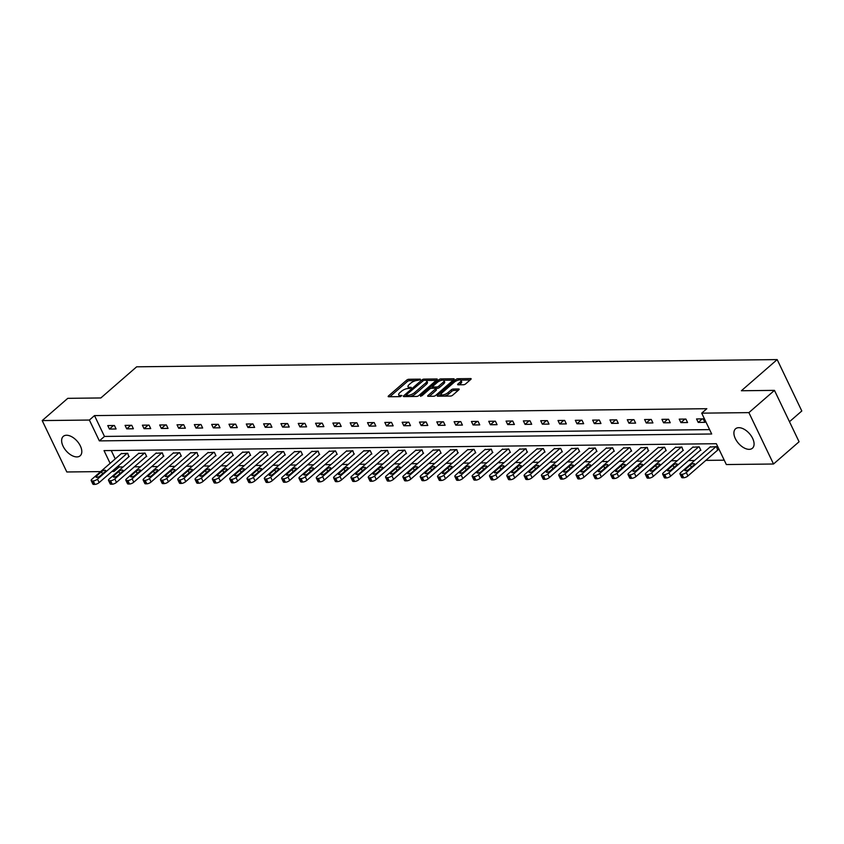 <?xml version="1.0" encoding="UTF-8"?>
<svg xmlns="http://www.w3.org/2000/svg" width="844" height="844" viewBox="0 0 844 844"><rect width="100%" height="100%" fill="white"/><g stroke="black" fill="none" stroke-linecap="round" stroke-linejoin="round"><path stroke-width="1.27" d="M420.365 379.758L420.301 379.146L408.728 379.283A1.614 0.58 -25.6 0 0 406.629 380.169L388.556 395.889A1.614 0.58 -25.6 0 0 388.187 396.574A1.614 0.58 -25.6 0 0 388.641 396.754L400.225 396.627L401.944 395.519L400.13 395.414A5.18 1.857 -25.6 0 1 398.674 394.865A5.18 1.857 -25.6 0 1 399.856 392.66L401.364 391.352A5.18 1.857 -25.6 0 1 408.063 388.514L411.028 387.881L411.281 387.396L409.467 387.291A5.18 1.857 -25.6 0 1 408.011 386.731A5.18 1.857 -25.6 0 1 409.192 384.537L410.701 383.229A5.18 1.857 -25.6 0 1 417.4 380.391L420.365 379.758M749.187 449.346A12.871 7.332 49 0 1 736.717 441.032A12.871 7.332 49 0 1 735.546 428.805A12.871 7.332 49 0 1 738.806 427.676A12.871 7.332 49 0 1 751.276 436A12.871 7.332 49 0 1 752.437 448.217A12.871 7.332 49 0 1 749.187 449.346M76.91 456.921A12.871 7.332 49 0 1 64.439 448.597A12.871 7.332 49 0 1 63.268 436.38A12.871 7.332 49 0 1 66.528 435.251A12.871 7.332 49 0 1 78.998 443.564A12.871 7.332 49 0 1 80.159 455.792A12.871 7.332 49 0 1 76.91 456.921M463.588 384.737A1.614 0.58 -25.6 0 0 465.688 383.862L470.762 379.441A1.614 0.58 -25.6 0 0 471.131 378.756A1.614 0.58 -25.6 0 0 470.667 378.587L457.817 378.724A1.614 0.58 -25.6 0 0 455.718 379.61L437.646 395.34A1.614 0.58 -25.6 0 0 437.276 396.026A1.614 0.58 -25.6 0 0 437.73 396.205L450.591 396.058A1.614 0.58 -25.6 0 0 452.69 395.171L458.809 389.844A1.614 0.58 -25.6 0 0 459.178 389.158A1.614 0.58 -25.6 0 0 458.725 388.978L453.217 389.042A1.614 0.58 -25.6 0 0 451.129 389.928L448.09 392.565A4.336 1.551 -25.6 0 1 444.049 394.686A4.336 1.551 -25.6 0 1 441.264 394.475A4.336 1.551 -25.6 0 1 442.256 392.639L454.156 382.279A4.336 1.551 -25.6 0 1 458.197 380.169A4.336 1.551 -25.6 0 1 460.982 380.38A4.336 1.551 -25.6 0 1 459.991 382.216L458.007 383.946A1.614 0.58 -25.6 0 0 457.638 384.632A1.614 0.58 -25.6 0 0 458.092 384.801L463.588 384.737M100.658 471.596L66.824 471.975L42.2 420.586L67.773 398.336L100.847 397.957L136.654 366.813L777.176 359.597L741.38 390.751L774.465 390.371L748.892 412.621L773.515 464.01L726.336 464.548L716.345 443.712L104.023 450.612L110.121 463.345M42.2 420.586L89.38 420.048L99.36 440.884L711.692 433.995L701.712 413.159L748.892 412.621M701.712 413.159L706.829 408.707L94.496 415.596L89.38 420.048M436.865 379.832A1.614 0.58 -25.6 0 0 437.245 379.135A1.614 0.58 -25.6 0 0 436.781 378.967L423.931 379.114A1.614 0.58 -25.6 0 0 421.831 380L403.759 395.72A1.614 0.58 -25.6 0 0 403.39 396.406A1.614 0.58 -25.6 0 0 403.843 396.585L416.704 396.437A1.614 0.58 -25.6 0 0 418.793 395.551L436.865 379.832M440.874 378.914L453.724 378.777A1.614 0.58 -25.6 0 1 454.188 378.945A1.614 0.58 -25.6 0 1 453.808 379.631L435.747 395.361A1.614 0.58 -25.6 0 1 433.647 396.247L428.14 396.311A1.614 0.58 -25.6 0 1 427.686 396.131A1.614 0.58 -25.6 0 1 428.056 395.446L435.388 389.073A1.614 0.58 -25.6 0 0 435.757 388.388A1.614 0.58 -25.6 0 0 435.304 388.208L431.653 388.251A1.614 0.58 -25.6 0 0 429.554 389.137L421.926 395.773L420.407 395.794L438.774 379.8A1.614 0.58 -25.6 0 1 440.874 378.914L441.57 380.306M789.478 421.715L801.8 410.986L777.176 359.597M94.496 415.596L104.477 436.432L709.604 429.617M109.414 429.047L116.082 428.974L114.415 425.503L107.758 425.576L109.414 429.047L113.486 425.513M126.737 428.857L133.394 428.773L131.738 425.302L125.07 425.376L126.737 428.857L130.799 425.313M144.05 428.657L150.717 428.583L149.05 425.112L142.393 425.186L144.05 428.657L148.122 425.123M161.373 428.467L168.03 428.393L166.363 424.912L159.706 424.986L161.373 428.467L165.435 424.922M178.685 428.267L185.353 428.193L183.686 424.722L177.029 424.796L178.685 428.267L182.758 424.732M196.008 428.077L202.665 428.003L200.999 424.521L194.342 424.606L196.008 428.077L200.07 424.532M213.321 427.876L219.989 427.802L218.322 424.332L211.665 424.405L213.321 427.876L217.383 424.342M230.644 427.686L237.301 427.613L235.634 424.131L228.977 424.216L230.644 427.686L234.706 424.142M247.957 427.486L254.624 427.412L252.957 423.941L246.3 424.015L247.957 427.486L252.018 423.952M265.28 427.296L271.937 427.222L270.27 423.741L263.613 423.825L265.28 427.296L269.341 423.751M282.592 427.096L289.249 427.022L287.593 423.551L280.925 423.625L282.592 427.096L286.654 423.561M299.915 426.906L306.572 426.832L304.906 423.361L298.248 423.435L299.915 426.906L303.977 423.371M317.228 426.705L323.885 426.631L322.229 423.161L315.561 423.234L317.228 426.705L321.29 423.171M334.551 426.515L341.208 426.442L339.541 422.971L332.884 423.044L334.551 426.515L338.613 422.981M351.864 426.315L358.521 426.241L356.864 422.77L350.197 422.844L351.864 426.315L355.925 422.781M369.187 426.125L375.844 426.051L374.177 422.58L367.52 422.654L369.187 426.125L373.248 422.591M386.499 425.925L393.156 425.851L391.5 422.38L384.832 422.454L386.499 425.925L390.561 422.39M403.812 425.735L410.479 425.661L408.812 422.19L402.155 422.264L403.812 425.735L407.884 422.2M421.135 425.534L427.792 425.46L426.136 421.989L419.468 422.063L421.135 425.534L425.197 422M438.447 425.344L445.115 425.271L443.448 421.8L436.791 421.873L438.447 425.344L442.52 421.81M455.771 425.144L462.428 425.07L460.771 421.599L454.104 421.673L455.771 425.144L459.832 421.61M473.083 424.954L479.751 424.88L478.084 421.409L471.427 421.483L473.083 424.954L477.155 421.42M490.406 424.754L497.063 424.68L495.396 421.209L488.739 421.283L490.406 424.754L494.468 421.219M507.719 424.564L514.386 424.49L512.719 421.019L506.062 421.093L507.719 424.564L511.791 421.029M525.042 424.374L531.699 424.289L530.032 420.818L523.375 420.892L525.042 424.374L529.104 420.829M542.354 424.173L549.022 424.099L547.355 420.628L540.698 420.702L542.354 424.173L546.427 420.639M559.678 423.983L566.335 423.899L564.668 420.428L558.011 420.502L559.678 423.983L563.739 420.439M576.99 423.783L583.658 423.709L581.991 420.238L575.334 420.312L576.99 423.783L581.052 420.249M594.313 423.593L600.97 423.509L599.303 420.038L592.646 420.112L594.313 423.593L598.375 420.048M611.626 423.393L618.283 423.319L616.626 419.848L609.959 419.922L611.626 423.393L615.687 419.858M628.949 423.203L635.606 423.129L633.939 419.647L627.282 419.721L628.949 423.203L633.011 419.658M646.261 423.002L652.918 422.928L651.262 419.457L644.594 419.531L646.261 423.002L650.323 419.468M663.584 422.812L670.241 422.738L668.575 419.257L661.918 419.341L663.584 422.812L667.646 419.268M680.897 422.612L687.554 422.538L685.898 419.067L679.23 419.141L680.897 422.612L684.959 419.078M698.22 422.422L704.877 422.348L703.21 418.867L696.553 418.951L698.22 422.422L702.282 418.877M118.519 465.74L119.12 466.985L123.087 466.943M134.365 466.816L140.399 466.753M151.677 466.626L157.722 466.553M169 466.426L175.035 466.363M186.313 466.236L192.358 466.162M203.636 466.036L209.671 465.972M220.949 465.846L226.994 465.772M238.272 465.645L244.306 465.582M255.584 465.455L261.629 465.382M272.907 465.255L278.942 465.192M290.22 465.065L296.265 464.991M307.543 464.865L313.578 464.801M324.856 464.675L330.89 464.601M342.179 464.474L348.213 464.411M359.491 464.284L365.526 464.221M376.804 464.084L382.849 464.021M394.127 463.894L400.161 463.831M411.439 463.704L417.485 463.63M428.763 463.504L434.797 463.44M446.075 463.314L452.12 463.24M463.398 463.113L469.433 463.05M480.711 462.923L486.756 462.85M498.034 462.723L504.068 462.66M515.346 462.533L521.392 462.459M532.669 462.333L538.704 462.269M549.982 462.143L556.027 462.069M567.305 461.942L573.34 461.879M584.618 461.752L590.663 461.679M601.941 461.552L607.975 461.489M619.253 461.362L625.298 461.288M636.576 461.162L642.611 461.098M653.889 460.972L659.924 460.898M671.212 460.771L677.247 460.708M688.525 460.581L694.559 460.507M705.837 460.381L724.236 460.18M111.229 450.527L115.238 458.904M128.837 456.762L127.729 453.281L121.219 453.692M146.149 456.562L146.708 456.551L145.041 453.08L138.543 453.492M163.472 456.372L162.364 452.89L155.855 453.302M180.785 456.171L181.344 456.161L179.677 452.69L173.178 453.101M198.108 455.982L196.99 452.5L190.491 452.911M215.42 455.781L215.98 455.781L214.313 452.3L207.814 452.711M232.733 455.591L233.292 455.581L231.625 452.11L225.126 452.521M250.056 455.391L250.615 455.391L248.948 451.909L242.45 452.321M267.369 455.201L267.928 455.19L266.261 451.719L259.762 452.131M284.692 455L285.251 455L283.584 451.519L277.085 451.93M302.004 454.81L302.563 454.8L300.897 451.329L294.398 451.74M319.327 454.61L318.22 451.139L311.721 451.551M336.64 454.42L337.199 454.41L335.532 450.939L329.033 451.35M353.963 454.22L352.855 450.749L346.356 451.16M371.276 454.03L371.835 454.019L370.168 450.548L363.669 450.96M388.599 453.829L387.491 450.358L380.992 450.77M405.911 453.639L406.47 453.629L404.803 450.158L398.305 450.569M423.234 453.439L422.127 449.968L415.628 450.379M440.547 453.249L441.106 453.239L439.439 449.768L432.94 450.179M457.87 453.049L456.762 449.578L450.263 449.989M475.183 452.859L475.742 452.848L474.075 449.377L467.576 449.789M492.506 452.658L491.398 449.187L484.889 449.599M509.818 452.468L510.377 452.458L508.71 448.987L502.212 449.398M527.141 452.268L526.023 448.797L519.524 449.208M544.454 452.078L545.013 452.067L543.346 448.597L536.847 449.008M561.766 451.878L562.326 451.878L560.659 448.407L554.16 448.818M579.089 451.688L579.649 451.677L577.982 448.206L571.483 448.618M596.402 451.498L596.961 451.487L595.294 448.016L588.795 448.428M613.725 451.297L614.284 451.287L612.617 447.816L606.119 448.227M631.038 451.107L631.597 451.097L629.93 447.626L623.431 448.037M648.361 450.907L647.253 447.425L640.754 447.837M665.673 450.717L666.232 450.707L664.566 447.236L658.067 447.647M682.996 450.517L681.889 447.035L675.39 447.447M700.309 450.327L700.868 450.316L699.201 446.845L692.702 447.257M717.632 450.126L716.524 446.645L710.026 447.056M774.465 390.371L799.078 441.76L773.515 464.01M119.12 466.985L114.003 471.437L111.935 471.469M113.402 470.182L114.003 471.437M104.477 436.432L99.36 440.884M408.011 386.731L408.675 388.124A5.18 1.857 -25.6 0 0 409.087 388.504M398.674 394.865L399.339 396.247A5.18 1.857 -25.6 0 0 399.75 396.627M415.913 380.591L409.393 380.665A1.614 0.58 -25.6 0 0 407.293 381.551L389.844 396.743M406.27 395.509L405.046 396.564M436.242 380.37L426.347 380.475M423.72 380.317L406.386 394.739L406.449 395.351L408.032 395.33A5.18 1.857 -25.6 0 0 414.731 392.492L425.576 383.06A5.18 1.857 -25.6 0 0 426.758 380.855A5.18 1.857 -25.6 0 0 425.302 380.306L423.72 380.317M406.903 396.29L406.133 395.224M410.184 396.511A5.18 1.857 -25.6 0 0 415.396 393.884L414.731 392.492M426.758 380.855L427.423 382.248A5.18 1.857 -25.6 0 1 426.241 384.442L415.396 393.884M443.617 380.285L453.196 380.18M429.343 396.3L436.053 390.456A1.614 0.58 -25.6 0 0 436.422 389.77L435.757 388.388L437.371 388.377A1.614 0.58 -25.6 0 0 439.471 387.491L438.806 386.098A1.614 0.58 -25.6 0 1 436.707 386.985L433.056 387.027A1.614 0.58 -25.6 0 1 432.603 386.847A1.614 0.58 -25.6 0 1 432.972 386.162L437.16 382.522A4.336 1.551 -25.6 0 1 441.201 380.401A4.336 1.551 -25.6 0 1 443.986 380.612A4.336 1.551 -25.6 0 1 442.994 382.448L438.806 386.098M431.284 388.293L432.698 387.058M439.471 387.491L443.659 383.841A4.336 1.551 -25.6 0 0 444.651 382.005L443.986 380.612M441.539 380.306A1.614 0.58 -25.6 0 0 439.903 380.866M460.982 380.38L461.647 381.773A4.336 1.551 -25.6 0 1 460.655 383.609L459.294 384.79M441.264 394.475L441.939 395.868A4.336 1.551 -25.6 0 0 442.224 396.152M444.535 396.121A4.336 1.551 -25.6 0 0 448.755 393.958L448.09 392.565M458.186 390.382L453.882 390.434A1.614 0.58 -25.6 0 0 451.793 391.321L448.755 393.958M441.212 394.211L438.933 396.184M458.366 380.127A1.614 0.58 -25.6 0 0 456.994 380.591M470.14 379.99L460.697 380.095M127.17 453.281L97.482 479.118A3.302 1.182 -25.6 0 1 93.22 480.922L92.112 480.932A3.302 1.182 -25.6 0 1 91.184 480.574A3.302 1.182 -25.6 0 1 91.933 479.181L121.62 453.344M129.227 456.414L99.149 482.589A3.302 1.182 154.4 0 1 94.887 484.393L93.779 484.403A3.302 1.182 154.4 0 1 92.84 484.045L91.184 480.574M100.172 475.921L105.078 471.648A2.637 0.95 -25.6 0 0 105.679 470.53A2.637 0.95 -25.6 0 0 103.991 470.403A2.637 0.95 -25.6 0 0 101.523 471.69L96.617 475.963A2.637 0.95 -25.6 0 0 96.016 477.082A2.637 0.95 -25.6 0 0 97.714 477.208A2.637 0.95 -25.6 0 0 100.172 475.921M144.482 453.091L114.805 478.917A3.302 1.182 -25.6 0 1 110.543 480.721L109.425 480.732A3.302 1.182 -25.6 0 1 108.496 480.384A3.302 1.182 -25.6 0 1 109.256 478.981L138.933 453.154M146.54 456.224L116.472 482.388A3.302 1.182 154.4 0 1 112.199 484.192L111.091 484.213A3.302 1.182 154.4 0 1 110.163 483.855L108.496 480.384M117.485 475.721L122.401 471.458A2.637 0.95 -25.6 0 0 123.002 470.33A2.637 0.95 -25.6 0 0 121.304 470.203A2.637 0.95 -25.6 0 0 118.846 471.49L113.929 475.763A2.637 0.95 -25.6 0 0 113.328 476.881A2.637 0.95 -25.6 0 0 115.027 477.018A2.637 0.95 -25.6 0 0 117.485 475.721M161.805 452.89L132.118 478.727A3.302 1.182 -25.6 0 1 127.855 480.531L126.748 480.542A3.302 1.182 -25.6 0 1 125.819 480.183A3.302 1.182 -25.6 0 1 126.568 478.791L156.256 452.954M163.863 456.024L133.785 482.198A3.302 1.182 154.4 0 1 129.522 484.002L128.404 484.013A3.302 1.182 154.4 0 1 127.476 483.654L125.819 480.183M134.808 475.531L139.714 471.258A2.637 0.95 -25.6 0 0 140.315 470.14A2.637 0.95 -25.6 0 0 138.627 470.013A2.637 0.95 -25.6 0 0 136.158 471.3L131.253 475.573A2.637 0.95 -25.6 0 0 130.651 476.691A2.637 0.95 -25.6 0 0 132.339 476.818A2.637 0.95 -25.6 0 0 134.808 475.531M179.118 452.7L149.441 478.527A3.302 1.182 -25.6 0 1 145.168 480.331L144.06 480.341A3.302 1.182 -25.6 0 1 143.132 479.993A3.302 1.182 -25.6 0 1 143.891 478.59L173.569 452.764M181.175 455.834L151.108 481.998A3.302 1.182 154.4 0 1 146.835 483.802L145.727 483.823A3.302 1.182 154.4 0 1 144.799 483.464L143.132 479.993M152.12 475.341L157.037 471.068A2.637 0.95 -25.6 0 0 157.638 469.939A2.637 0.95 -25.6 0 0 155.94 469.813A2.637 0.95 -25.6 0 0 153.481 471.1L148.565 475.372A2.637 0.95 -25.6 0 0 147.964 476.501A2.637 0.95 -25.6 0 0 149.662 476.628A2.637 0.95 -25.6 0 0 152.12 475.341M196.441 452.5L166.753 478.337A3.302 1.182 -25.6 0 1 162.491 480.141L161.383 480.152A3.302 1.182 -25.6 0 1 160.455 479.793A3.302 1.182 -25.6 0 1 161.204 478.4L190.892 452.563M198.498 455.633L168.42 481.808A3.302 1.182 154.4 0 1 164.158 483.612L163.04 483.623A3.302 1.182 154.4 0 1 162.111 483.264L160.455 479.793M169.444 475.14L174.349 470.868A2.637 0.95 -25.6 0 0 174.951 469.749A2.637 0.95 -25.6 0 0 173.252 469.623A2.637 0.95 -25.6 0 0 170.794 470.91L165.888 475.183A2.637 0.95 -25.6 0 0 165.287 476.301A2.637 0.95 -25.6 0 0 166.975 476.427A2.637 0.95 -25.6 0 0 169.444 475.14M213.754 452.31L184.076 478.137A3.302 1.182 -25.6 0 1 179.804 479.941L178.696 479.951A3.302 1.182 -25.6 0 1 177.767 479.603A3.302 1.182 -25.6 0 1 178.527 478.2L208.204 452.373M215.811 455.443L185.733 481.607A3.302 1.182 154.4 0 1 181.471 483.412L180.363 483.433A3.302 1.182 154.4 0 1 179.434 483.074L177.767 479.603M186.756 474.95L191.662 470.678A2.637 0.95 -25.6 0 0 192.274 469.549A2.637 0.95 -25.6 0 0 190.575 469.422A2.637 0.95 -25.6 0 0 188.117 470.709L183.201 474.982A2.637 0.95 -25.6 0 0 182.599 476.111A2.637 0.95 -25.6 0 0 184.298 476.238A2.637 0.95 -25.6 0 0 186.756 474.95M231.077 452.12L201.389 477.947A3.302 1.182 -25.6 0 1 197.127 479.751L196.019 479.761A3.302 1.182 -25.6 0 1 195.091 479.403A3.302 1.182 -25.6 0 1 195.84 478.01L225.527 452.173M233.134 455.243L203.056 481.418A3.302 1.182 154.4 0 1 198.794 483.222L197.675 483.232A3.302 1.182 154.4 0 1 196.747 482.884L195.091 479.403M204.079 474.75L208.985 470.477A2.637 0.95 -25.6 0 0 209.586 469.359A2.637 0.95 -25.6 0 0 207.888 469.232A2.637 0.95 -25.6 0 0 205.43 470.519L200.524 474.792A2.637 0.95 -25.6 0 0 199.922 475.911A2.637 0.95 -25.6 0 0 201.61 476.037A2.637 0.95 -25.6 0 0 204.079 474.75M248.389 451.92L218.712 477.746A3.302 1.182 -25.6 0 1 214.439 479.55L213.332 479.571A3.302 1.182 -25.6 0 1 212.403 479.213A3.302 1.182 -25.6 0 1 213.163 477.809L242.84 451.983M250.446 455.053L220.368 481.217A3.302 1.182 154.4 0 1 216.106 483.021L214.998 483.042A3.302 1.182 154.4 0 1 214.07 482.684L212.403 479.213M221.392 474.56L226.297 470.287A2.637 0.95 -25.6 0 0 226.909 469.158A2.637 0.95 -25.6 0 0 225.211 469.032A2.637 0.95 -25.6 0 0 222.753 470.319L217.836 474.592A2.637 0.95 -25.6 0 0 217.235 475.721A2.637 0.95 -25.6 0 0 218.934 475.847A2.637 0.95 -25.6 0 0 221.392 474.56M265.712 451.73L236.025 477.556A3.302 1.182 -25.6 0 1 231.762 479.36L230.655 479.371A3.302 1.182 -25.6 0 1 229.726 479.012A3.302 1.182 -25.6 0 1 230.475 477.62L260.163 451.783M267.77 454.853L237.691 481.027A3.302 1.182 154.4 0 1 233.429 482.831L232.311 482.842A3.302 1.182 154.4 0 1 231.383 482.494L229.726 479.012M238.715 474.36L243.621 470.087A2.637 0.95 -25.6 0 0 244.222 468.969A2.637 0.95 -25.6 0 0 242.523 468.842A2.637 0.95 -25.6 0 0 240.065 470.129L235.159 474.402A2.637 0.95 -25.6 0 0 234.558 475.52A2.637 0.95 -25.6 0 0 236.246 475.647A2.637 0.95 -25.6 0 0 238.715 474.36M283.025 451.529L253.348 477.356A3.302 1.182 -25.6 0 1 249.075 479.16L247.967 479.181A3.302 1.182 -25.6 0 1 247.039 478.822A3.302 1.182 -25.6 0 1 247.798 477.419L277.476 451.593M285.082 454.663L255.004 480.827A3.302 1.182 154.4 0 1 250.742 482.631L249.634 482.652A3.302 1.182 154.4 0 1 248.706 482.293L247.039 478.822M256.027 474.17L260.933 469.897A2.637 0.95 -25.6 0 0 261.545 468.768A2.637 0.95 -25.6 0 0 259.846 468.642A2.637 0.95 -25.6 0 0 257.388 469.929L252.472 474.201A2.637 0.95 -25.6 0 0 251.871 475.33A2.637 0.95 -25.6 0 0 253.569 475.457A2.637 0.95 -25.6 0 0 256.027 474.17M300.348 451.34L270.66 477.166A3.302 1.182 -25.6 0 1 266.398 478.97L265.29 478.981A3.302 1.182 -25.6 0 1 264.351 478.622A3.302 1.182 -25.6 0 1 265.111 477.229L294.799 451.403M302.405 454.462L272.327 480.637A3.302 1.182 154.4 0 1 268.054 482.441L266.947 482.452A3.302 1.182 154.4 0 1 266.018 482.103L264.351 478.622M273.34 473.969L278.256 469.697A2.637 0.95 -25.6 0 0 278.858 468.578A2.637 0.95 -25.6 0 0 277.159 468.452A2.637 0.95 -25.6 0 0 274.701 469.739L269.795 474.012A2.637 0.95 -25.6 0 0 269.183 475.13A2.637 0.95 -25.6 0 0 270.882 475.256A2.637 0.95 -25.6 0 0 273.34 473.969M317.661 451.139L287.983 476.966A3.302 1.182 -25.6 0 1 283.711 478.77L282.603 478.791A3.302 1.182 -25.6 0 1 281.674 478.432A3.302 1.182 -25.6 0 1 282.434 477.029L312.111 451.202M319.718 454.272L289.64 480.436A3.302 1.182 154.4 0 1 285.377 482.251L284.27 482.262A3.302 1.182 154.4 0 1 283.341 481.903L281.674 478.432M290.663 473.779L295.569 469.507A2.637 0.95 -25.6 0 0 296.181 468.388A2.637 0.95 -25.6 0 0 294.482 468.251A2.637 0.95 -25.6 0 0 292.024 469.549L287.108 473.811A2.637 0.95 -25.6 0 0 286.506 474.94A2.637 0.95 -25.6 0 0 288.205 475.066A2.637 0.95 -25.6 0 0 290.663 473.779M334.984 450.949L305.296 476.776A3.302 1.182 -25.6 0 1 301.034 478.58L299.926 478.59A3.302 1.182 -25.6 0 1 298.987 478.242A3.302 1.182 -25.6 0 1 299.747 476.839L329.434 451.012M337.041 454.072L306.963 480.247A3.302 1.182 154.4 0 1 302.69 482.051L301.582 482.061A3.302 1.182 154.4 0 1 300.654 481.713L298.987 478.242M307.976 473.579L312.892 469.306A2.637 0.95 -25.6 0 0 313.493 468.188A2.637 0.95 -25.6 0 0 311.795 468.061A2.637 0.95 -25.6 0 0 309.337 469.348L304.431 473.621A2.637 0.95 -25.6 0 0 303.819 474.739A2.637 0.95 -25.6 0 0 305.517 474.866A2.637 0.95 -25.6 0 0 307.976 473.579M352.296 450.749L322.619 476.575A3.302 1.182 -25.6 0 1 318.346 478.379L317.238 478.4A3.302 1.182 -25.6 0 1 316.31 478.042A3.302 1.182 -25.6 0 1 317.059 476.638L346.747 450.812M354.353 453.882L324.275 480.046A3.302 1.182 154.4 0 1 320.013 481.861L318.905 481.871A3.302 1.182 154.4 0 1 317.977 481.513L316.31 478.042M325.299 473.389L330.204 469.116A2.637 0.95 -25.6 0 0 330.816 467.998A2.637 0.95 -25.6 0 0 329.118 467.861A2.637 0.95 -25.6 0 0 326.66 469.158L321.743 473.431A2.637 0.95 -25.6 0 0 321.142 474.55A2.637 0.95 -25.6 0 0 322.841 474.676A2.637 0.95 -25.6 0 0 325.299 473.389M369.619 450.559L339.932 476.385A3.302 1.182 -25.6 0 1 335.669 478.189L334.551 478.2A3.302 1.182 -25.6 0 1 333.623 477.852A3.302 1.182 -25.6 0 1 334.382 476.449L364.059 450.622M371.676 453.682L341.598 479.856A3.302 1.182 154.4 0 1 337.326 481.66L336.218 481.671A3.302 1.182 154.4 0 1 335.29 481.323L333.623 477.852M342.611 473.189L347.528 468.916A2.637 0.95 -25.6 0 0 348.129 467.798A2.637 0.95 -25.6 0 0 346.43 467.671A2.637 0.95 -25.6 0 0 343.972 468.958L339.066 473.231A2.637 0.95 -25.6 0 0 338.455 474.349A2.637 0.95 -25.6 0 0 340.153 474.476A2.637 0.95 -25.6 0 0 342.611 473.189M386.932 450.358L357.255 476.185A3.302 1.182 -25.6 0 1 352.982 477.989L351.874 478.01A3.302 1.182 -25.6 0 1 350.946 477.651A3.302 1.182 -25.6 0 1 351.695 476.248L381.382 450.422M388.989 453.492L358.911 479.666A3.302 1.182 154.4 0 1 354.649 481.47L353.541 481.481A3.302 1.182 154.4 0 1 352.613 481.122L350.946 477.651M359.934 472.999L364.84 468.726A2.637 0.95 -25.6 0 0 365.441 467.608A2.637 0.95 -25.6 0 0 363.753 467.471A2.637 0.95 -25.6 0 0 361.285 468.768L356.379 473.041A2.637 0.95 -25.6 0 0 355.778 474.159A2.637 0.95 -25.6 0 0 357.476 474.286A2.637 0.95 -25.6 0 0 359.934 472.999M404.255 450.168L374.567 475.995A3.302 1.182 -25.6 0 1 370.305 477.799L369.187 477.809A3.302 1.182 -25.6 0 1 368.258 477.461A3.302 1.182 -25.6 0 1 369.018 476.058L398.695 450.232M406.312 453.291L376.234 479.466A3.302 1.182 154.4 0 1 371.961 481.27L370.854 481.28A3.302 1.182 154.4 0 1 369.925 480.932L368.258 477.461M377.247 472.798L382.163 468.526A2.637 0.95 -25.6 0 0 382.765 467.407A2.637 0.95 -25.6 0 0 381.066 467.281A2.637 0.95 -25.6 0 0 378.608 468.568L373.702 472.84A2.637 0.95 -25.6 0 0 373.09 473.959A2.637 0.95 -25.6 0 0 374.789 474.085A2.637 0.95 -25.6 0 0 377.247 472.798M421.567 449.968L391.88 475.794A3.302 1.182 -25.6 0 1 387.618 477.609L386.51 477.62A3.302 1.182 -25.6 0 1 385.581 477.261A3.302 1.182 -25.6 0 1 386.33 475.858L416.018 450.031M423.625 453.101L393.547 479.276A3.302 1.182 154.4 0 1 389.284 481.08L388.177 481.091A3.302 1.182 154.4 0 1 387.238 480.732L385.581 477.261M394.57 472.608L399.476 468.336A2.637 0.95 -25.6 0 0 400.077 467.217A2.637 0.95 -25.6 0 0 398.389 467.08A2.637 0.95 -25.6 0 0 395.92 468.378L391.015 472.651A2.637 0.95 -25.6 0 0 390.413 473.769A2.637 0.95 -25.6 0 0 392.112 473.895A2.637 0.95 -25.6 0 0 394.57 472.608M438.88 449.778L409.203 475.605A3.302 1.182 -25.6 0 1 404.941 477.409L403.822 477.419A3.302 1.182 -25.6 0 1 402.894 477.071A3.302 1.182 -25.6 0 1 403.654 475.668L433.331 449.841M440.937 452.901L410.87 479.075A3.302 1.182 154.4 0 1 406.597 480.88L405.489 480.89A3.302 1.182 154.4 0 1 404.561 480.542L402.894 477.071M411.883 472.408L416.799 468.135A2.637 0.95 -25.6 0 0 417.4 467.017A2.637 0.95 -25.6 0 0 415.702 466.89A2.637 0.95 -25.6 0 0 413.243 468.177L408.338 472.45A2.637 0.95 -25.6 0 0 407.726 473.568A2.637 0.95 -25.6 0 0 409.424 473.695A2.637 0.95 -25.6 0 0 411.883 472.408M456.203 449.578L426.515 475.404A3.302 1.182 -25.6 0 1 422.253 477.219L421.145 477.229A3.302 1.182 -25.6 0 1 420.217 476.871A3.302 1.182 -25.6 0 1 420.966 475.467L450.654 449.641M458.26 452.711L428.182 478.886A3.302 1.182 154.4 0 1 423.92 480.69L422.812 480.7A3.302 1.182 154.4 0 1 421.873 480.341L420.217 476.871M429.206 472.218L434.111 467.945A2.637 0.95 -25.6 0 0 434.713 466.827A2.637 0.95 -25.6 0 0 433.025 466.7A2.637 0.95 -25.6 0 0 430.556 467.987L425.65 472.26A2.637 0.95 -25.6 0 0 425.049 473.378A2.637 0.95 -25.6 0 0 426.748 473.505A2.637 0.95 -25.6 0 0 429.206 472.218M473.516 449.388L443.838 475.214A3.302 1.182 -25.6 0 1 439.576 477.018L438.458 477.029A3.302 1.182 -25.6 0 1 437.53 476.681A3.302 1.182 -25.6 0 1 438.289 475.277L467.966 449.451M475.573 452.511L445.505 478.685A3.302 1.182 154.4 0 1 441.233 480.489L440.125 480.5A3.302 1.182 154.4 0 1 439.196 480.152L437.53 476.681M446.518 472.018L451.434 467.745A2.637 0.95 -25.6 0 0 452.036 466.626A2.637 0.95 -25.6 0 0 450.337 466.5A2.637 0.95 -25.6 0 0 447.879 467.787L442.973 472.06A2.637 0.95 -25.6 0 0 442.361 473.178A2.637 0.95 -25.6 0 0 444.06 473.315A2.637 0.95 -25.6 0 0 446.518 472.018M490.839 449.187L461.151 475.024A3.302 1.182 -25.6 0 1 456.889 476.828L455.781 476.839A3.302 1.182 -25.6 0 1 454.853 476.48A3.302 1.182 -25.6 0 1 455.602 475.077L485.289 449.251M492.896 452.321L462.818 478.495A3.302 1.182 154.4 0 1 458.556 480.299L457.437 480.31A3.302 1.182 154.4 0 1 456.509 479.951L454.853 476.48M463.841 471.828L468.747 467.555A2.637 0.95 -25.6 0 0 469.348 466.437A2.637 0.95 -25.6 0 0 467.66 466.31A2.637 0.95 -25.6 0 0 465.192 467.597L460.286 471.87A2.637 0.95 -25.6 0 0 459.685 472.988A2.637 0.95 -25.6 0 0 461.373 473.115A2.637 0.95 -25.6 0 0 463.841 471.828M508.151 448.997L478.474 474.824A3.302 1.182 -25.6 0 1 474.201 476.628L473.094 476.638A3.302 1.182 -25.6 0 1 472.165 476.29A3.302 1.182 -25.6 0 1 472.925 474.887L502.602 449.061M510.209 452.12L480.141 478.295A3.302 1.182 154.4 0 1 475.868 480.099L474.761 480.109A3.302 1.182 154.4 0 1 473.832 479.761L472.165 476.29M481.154 471.627L486.07 467.354A2.637 0.95 -25.6 0 0 486.671 466.236A2.637 0.95 -25.6 0 0 484.973 466.11A2.637 0.95 -25.6 0 0 482.515 467.397L477.598 471.669A2.637 0.95 -25.6 0 0 476.997 472.788A2.637 0.95 -25.6 0 0 478.696 472.925A2.637 0.95 -25.6 0 0 481.154 471.627M525.474 448.797L495.787 474.634A3.302 1.182 -25.6 0 1 491.524 476.438L490.417 476.449A3.302 1.182 -25.6 0 1 489.488 476.09A3.302 1.182 -25.6 0 1 490.237 474.687L519.925 448.86M527.532 451.93L497.454 478.105A3.302 1.182 154.4 0 1 493.191 479.909L492.073 479.919A3.302 1.182 154.4 0 1 491.145 479.561L489.488 476.09M498.477 471.437L503.383 467.165A2.637 0.95 -25.6 0 0 503.984 466.046A2.637 0.95 -25.6 0 0 502.296 465.92A2.637 0.95 -25.6 0 0 499.827 467.207L494.922 471.479A2.637 0.95 -25.6 0 0 494.32 472.598A2.637 0.95 -25.6 0 0 496.008 472.724A2.637 0.95 -25.6 0 0 498.477 471.437M542.787 448.607L513.11 474.433A3.302 1.182 -25.6 0 1 508.837 476.238L507.729 476.248A3.302 1.182 -25.6 0 1 506.801 475.9A3.302 1.182 -25.6 0 1 507.56 474.497L537.238 448.67M544.844 451.73L514.766 477.904A3.302 1.182 154.4 0 1 510.504 479.708L509.396 479.719A3.302 1.182 154.4 0 1 508.468 479.371L506.801 475.9M515.789 471.237L520.695 466.964A2.637 0.95 -25.6 0 0 521.307 465.846A2.637 0.95 -25.6 0 0 519.609 465.719A2.637 0.95 -25.6 0 0 517.15 467.006L512.234 471.279A2.637 0.95 -25.6 0 0 511.633 472.397A2.637 0.95 -25.6 0 0 513.331 472.534A2.637 0.95 -25.6 0 0 515.789 471.237M560.11 448.407L530.422 474.244A3.302 1.182 -25.6 0 1 526.16 476.048L525.052 476.058A3.302 1.182 -25.6 0 1 524.124 475.699A3.302 1.182 -25.6 0 1 524.873 474.307L554.561 448.47M562.167 451.54L532.089 477.715A3.302 1.182 154.4 0 1 527.827 479.519L526.709 479.529A3.302 1.182 154.4 0 1 525.78 479.17L524.124 475.699M533.113 471.047L538.018 466.774A2.637 0.95 -25.6 0 0 538.62 465.656A2.637 0.95 -25.6 0 0 536.921 465.529A2.637 0.95 -25.6 0 0 534.463 466.816L529.557 471.089A2.637 0.95 -25.6 0 0 528.956 472.207A2.637 0.95 -25.6 0 0 530.644 472.334A2.637 0.95 -25.6 0 0 533.113 471.047M577.423 448.217L547.745 474.043A3.302 1.182 -25.6 0 1 543.473 475.847L542.365 475.858A3.302 1.182 -25.6 0 1 541.437 475.51A3.302 1.182 -25.6 0 1 542.196 474.106L571.873 448.28M579.48 451.35L549.402 477.514A3.302 1.182 154.4 0 1 545.14 479.318L544.032 479.329A3.302 1.182 154.4 0 1 543.103 478.981L541.437 475.51M550.425 470.846L555.331 466.584A2.637 0.95 -25.6 0 0 555.943 465.455A2.637 0.95 -25.6 0 0 554.244 465.329A2.637 0.95 -25.6 0 0 551.786 466.616L546.87 470.889A2.637 0.95 -25.6 0 0 546.268 472.007A2.637 0.95 -25.6 0 0 547.967 472.144A2.637 0.95 -25.6 0 0 550.425 470.846M594.746 448.016L565.058 473.853A3.302 1.182 -25.6 0 1 560.796 475.657L559.688 475.668A3.302 1.182 -25.6 0 1 558.76 475.309A3.302 1.182 -25.6 0 1 559.509 473.917L589.196 448.08M596.803 451.15L566.725 477.324A3.302 1.182 154.4 0 1 562.463 479.128L561.344 479.139A3.302 1.182 154.4 0 1 560.416 478.78L558.76 475.309M567.748 470.657L572.654 466.384A2.637 0.95 -25.6 0 0 573.255 465.266A2.637 0.95 -25.6 0 0 571.557 465.139A2.637 0.95 -25.6 0 0 569.099 466.426L564.193 470.699A2.637 0.95 -25.6 0 0 563.592 471.817A2.637 0.95 -25.6 0 0 565.28 471.944A2.637 0.95 -25.6 0 0 567.748 470.657M612.058 447.826L582.381 473.653A3.302 1.182 -25.6 0 1 578.108 475.457L577.001 475.467A3.302 1.182 -25.6 0 1 576.072 475.119A3.302 1.182 -25.6 0 1 576.832 473.716L606.509 447.89M614.115 450.96L584.037 477.124A3.302 1.182 154.4 0 1 579.775 478.928L578.668 478.949A3.302 1.182 154.4 0 1 577.739 478.59L576.072 475.119M585.061 470.456L589.967 466.194A2.637 0.95 -25.6 0 0 590.578 465.065A2.637 0.95 -25.6 0 0 588.88 464.938A2.637 0.95 -25.6 0 0 586.422 466.226L581.505 470.498A2.637 0.95 -25.6 0 0 580.904 471.617A2.637 0.95 -25.6 0 0 582.603 471.754A2.637 0.95 -25.6 0 0 585.061 470.456M629.381 447.626L599.694 473.463A3.302 1.182 -25.6 0 1 595.431 475.267L594.324 475.277A3.302 1.182 -25.6 0 1 593.385 474.919A3.302 1.182 -25.6 0 1 594.144 473.526L623.832 447.689M631.439 450.759L601.361 476.934A3.302 1.182 154.4 0 1 597.088 478.738L595.98 478.748A3.302 1.182 154.4 0 1 595.052 478.39L593.385 474.919M602.373 470.266L607.29 465.993A2.637 0.95 -25.6 0 0 607.891 464.875A2.637 0.95 -25.6 0 0 606.192 464.749A2.637 0.95 -25.6 0 0 603.734 466.036L598.829 470.308A2.637 0.95 -25.6 0 0 598.217 471.427A2.637 0.95 -25.6 0 0 599.915 471.553A2.637 0.95 -25.6 0 0 602.373 470.266M646.694 447.436L617.017 473.262A3.302 1.182 -25.6 0 1 612.744 475.066L611.636 475.077A3.302 1.182 -25.6 0 1 610.708 474.729A3.302 1.182 -25.6 0 1 611.467 473.326L641.145 447.499M648.751 450.569L618.673 476.733A3.302 1.182 154.4 0 1 614.411 478.537L613.303 478.559A3.302 1.182 154.4 0 1 612.375 478.2L610.708 474.729M619.696 470.076L624.602 465.804A2.637 0.95 -25.6 0 0 625.214 464.675A2.637 0.95 -25.6 0 0 623.516 464.548A2.637 0.95 -25.6 0 0 621.057 465.835L616.141 470.108A2.637 0.95 -25.6 0 0 615.54 471.237A2.637 0.95 -25.6 0 0 617.238 471.363A2.637 0.95 -25.6 0 0 619.696 470.076M664.017 447.236L634.329 473.073A3.302 1.182 -25.6 0 1 630.067 474.877L628.959 474.887A3.302 1.182 -25.6 0 1 628.02 474.528A3.302 1.182 -25.6 0 1 628.78 473.136L658.468 447.299M666.074 450.369L635.996 476.543A3.302 1.182 154.4 0 1 631.723 478.348L630.616 478.358A3.302 1.182 154.4 0 1 629.687 477.999L628.02 474.528M637.009 469.876L641.925 465.603A2.637 0.95 -25.6 0 0 642.527 464.485A2.637 0.95 -25.6 0 0 640.828 464.358A2.637 0.95 -25.6 0 0 638.37 465.645L633.464 469.918A2.637 0.95 -25.6 0 0 632.852 471.036A2.637 0.95 -25.6 0 0 634.551 471.163A2.637 0.95 -25.6 0 0 637.009 469.876M681.33 447.046L651.652 472.872A3.302 1.182 -25.6 0 1 647.38 474.676L646.272 474.687A3.302 1.182 -25.6 0 1 645.344 474.339A3.302 1.182 -25.6 0 1 646.093 472.935L675.78 447.109M683.387 450.179L653.309 476.343A3.302 1.182 154.4 0 1 649.047 478.147L647.939 478.168A3.302 1.182 154.4 0 1 647.01 477.809L645.344 474.339M654.332 469.686L659.238 465.413A2.637 0.95 -25.6 0 0 659.85 464.284A2.637 0.95 -25.6 0 0 658.151 464.158A2.637 0.95 -25.6 0 0 655.693 465.445L650.777 469.718A2.637 0.95 -25.6 0 0 650.175 470.846A2.637 0.95 -25.6 0 0 651.874 470.973A2.637 0.95 -25.6 0 0 654.332 469.686M698.653 446.856L668.965 472.682A3.302 1.182 -25.6 0 1 664.703 474.486L663.584 474.497A3.302 1.182 -25.6 0 1 662.656 474.138A3.302 1.182 -25.6 0 1 663.416 472.745L693.093 446.909M700.71 449.979L670.632 476.153A3.302 1.182 154.4 0 1 666.359 477.957L665.251 477.968A3.302 1.182 154.4 0 1 664.323 477.62L662.656 474.138M671.645 469.486L676.561 465.213A2.637 0.95 -25.6 0 0 677.162 464.094A2.637 0.95 -25.6 0 0 675.464 463.968A2.637 0.95 -25.6 0 0 673.006 465.255L668.1 469.528A2.637 0.95 -25.6 0 0 667.488 470.646A2.637 0.95 -25.6 0 0 669.186 470.773A2.637 0.95 -25.6 0 0 671.645 469.486M715.965 446.655L686.288 472.482A3.302 1.182 -25.6 0 1 682.015 474.286L680.908 474.307A3.302 1.182 -25.6 0 1 679.979 473.948A3.302 1.182 -25.6 0 1 680.728 472.545L710.416 446.719M718.022 449.789L687.944 475.953A3.302 1.182 154.4 0 1 683.682 477.757L682.574 477.778A3.302 1.182 154.4 0 1 681.646 477.419L679.979 473.948M688.968 469.296L693.874 465.023A2.637 0.95 -25.6 0 0 694.475 463.894A2.637 0.95 -25.6 0 0 692.787 463.767A2.637 0.95 -25.6 0 0 690.329 465.055L685.412 469.327A2.637 0.95 -25.6 0 0 684.811 470.456A2.637 0.95 -25.6 0 0 686.51 470.583A2.637 0.95 -25.6 0 0 688.968 469.296M410.005 388.419L409.467 387.291M400.668 396.543L400.13 395.414M388.968 396.754L388.556 395.889M407.293 381.551L406.629 380.169M409.393 380.665L408.728 379.283M404.171 396.574L403.759 395.72M422.274 380.918L421.831 380M424.5 380.306L423.931 379.114M437.087 379.6L436.781 378.967M407.03 396.543L406.449 395.351M408.601 396.532L408.032 395.33M426.241 384.442L425.576 383.06M454.03 379.41L453.724 378.777M428.467 396.3L428.056 395.446M436.053 390.456L435.388 389.073M420.681 396.374L420.407 395.794M439.397 381.098L438.774 379.8M443.659 383.841L442.994 382.448M433.637 388.229L433.056 387.027M437.371 388.377L436.707 386.985M458.419 384.801L458.007 383.946M460.655 383.609L459.991 382.216M451.793 391.321L451.129 389.928M453.882 390.434L453.217 389.042M459.031 389.622L458.725 388.978M438.057 396.195L437.646 395.34M456.33 380.887L455.718 379.61M458.471 380.095L457.817 378.724M470.973 379.22L470.667 378.587M97.482 479.118L99.149 482.589M92.112 480.932L93.779 484.403M93.22 480.922L94.887 484.393M97.26 477.314L96.617 475.963M102.557 473.843L101.523 471.69M114.805 478.917L116.472 482.388M109.425 480.732L111.091 484.213M110.543 480.721L112.199 484.192M114.584 477.113L113.929 475.763M119.88 473.642L118.846 471.49M132.118 478.727L133.785 482.198M126.748 480.542L128.404 484.013M127.855 480.531L129.522 484.002M131.896 476.923L131.253 475.573M137.192 473.452L136.158 471.3M149.441 478.527L151.108 481.998M144.06 480.341L145.727 483.823M145.168 480.331L146.835 483.802M149.219 476.723L148.565 475.372M154.515 473.252L153.481 471.1M166.753 478.337L168.42 481.808M161.383 480.152L163.04 483.623M162.491 480.141L164.158 483.612M166.532 476.533L165.888 475.183M171.828 473.062L170.794 470.91M184.076 478.137L185.733 481.607M178.696 479.951L180.363 483.433M179.804 479.941L181.471 483.412M183.855 476.332L183.201 474.982M189.151 472.872L188.117 470.709M201.389 477.947L203.056 481.418M196.019 479.761L197.675 483.232M197.127 479.751L198.794 483.222M201.167 476.143L200.524 474.792M206.463 472.672L205.43 470.519M218.712 477.746L220.368 481.217M213.332 479.571L214.998 483.042M214.439 479.55L216.106 483.021M218.49 475.953L217.836 474.592M223.787 472.482L222.753 470.319M236.025 477.556L237.691 481.027M230.655 479.371L232.311 482.842M231.762 479.36L233.429 482.831M235.803 475.752L235.159 474.402M241.099 472.281L240.065 470.129M253.348 477.356L255.004 480.827M247.967 479.181L249.634 482.652M249.075 479.16L250.742 482.631M253.126 475.562L252.472 474.201M258.412 472.091L257.388 469.929M270.66 477.166L272.327 480.637M265.29 478.981L266.947 482.452M266.398 478.97L268.054 482.441M270.439 475.362L269.795 474.012M275.735 471.891L274.701 469.739M287.983 476.966L289.64 480.436M282.603 478.791L284.27 482.262M283.711 478.77L285.377 482.251M287.762 475.172L287.108 473.811M293.047 471.701L292.024 469.549M305.296 476.776L306.963 480.247M299.926 478.59L301.582 482.061M301.034 478.58L302.69 482.051M305.074 474.972L304.431 473.621M310.37 471.501L309.337 469.348M322.619 476.575L324.275 480.046M317.238 478.4L318.905 481.871M318.346 478.379L320.013 481.861M322.397 474.782L321.743 473.431M327.683 471.311L326.66 469.158M339.932 476.385L341.598 479.856M334.551 478.2L336.218 481.671M335.669 478.189L337.326 481.66M339.71 474.581L339.066 473.231M345.006 471.11L343.972 468.958M357.255 476.185L358.911 479.666M351.874 478.01L353.541 481.481M352.982 477.989L354.649 481.47M357.033 474.391L356.379 473.041M362.319 470.92L361.285 468.768M374.567 475.995L376.234 479.466M369.187 477.809L370.854 481.28M370.305 477.799L371.961 481.27M374.346 474.191L373.702 472.84M379.642 470.72L378.608 468.568M391.88 475.794L393.547 479.276M386.51 477.62L388.177 481.091M387.618 477.609L389.284 481.08M391.658 474.001L391.015 472.651M396.954 470.53L395.92 468.378M409.203 475.605L410.87 479.075M403.822 477.419L405.489 480.89M404.941 477.409L406.597 480.88M408.981 473.8L408.338 472.45M414.277 470.33L413.243 468.177M426.515 475.404L428.182 478.886M421.145 477.229L422.812 480.7M422.253 477.219L423.92 480.69M426.294 473.611L425.65 472.26M431.59 470.14L430.556 467.987M443.838 475.214L445.505 478.685M438.458 477.029L440.125 480.5M439.576 477.018L441.233 480.489M443.617 473.41L442.973 472.06M448.913 469.939L447.879 467.787M461.151 475.024L462.818 478.495M455.781 476.839L457.437 480.31M456.889 476.828L458.556 480.299M460.929 473.22L460.286 471.87M466.226 469.749L465.192 467.597M478.474 474.824L480.141 478.295M473.094 476.638L474.761 480.109M474.201 476.628L475.868 480.099M478.253 473.02L477.598 471.669M483.549 469.549L482.515 467.397M495.787 474.634L497.454 478.105M490.417 476.449L492.073 479.919M491.524 476.438L493.191 479.909M495.565 472.83L494.922 471.479M500.861 469.359L499.827 467.207M513.11 474.433L514.766 477.904M507.729 476.248L509.396 479.719M508.837 476.238L510.504 479.708M512.888 472.629L512.234 471.279M518.184 469.158L517.15 467.006M530.422 474.244L532.089 477.715M525.052 476.058L526.709 479.529M526.16 476.048L527.827 479.519M530.201 472.44L529.557 471.089M535.497 468.969L534.463 466.816M547.745 474.043L549.402 477.514M542.365 475.858L544.032 479.329M543.473 475.847L545.14 479.318M547.524 472.239L546.87 470.889M552.82 468.768L551.786 466.616M565.058 473.853L566.725 477.324M559.688 475.668L561.344 479.139M560.796 475.657L562.463 479.128M564.836 472.049L564.193 470.699M570.133 468.578L569.099 466.426M582.381 473.653L584.037 477.124M577.001 475.467L578.668 478.949M578.108 475.457L579.775 478.928M582.16 471.849L581.505 470.498M587.445 468.378L586.422 466.226M599.694 473.463L601.361 476.934M594.324 475.277L595.98 478.748M595.431 475.267L597.088 478.738M599.472 471.659L598.829 470.308M604.768 468.188L603.734 466.036M617.017 473.262L618.673 476.733M611.636 475.077L613.303 478.559M612.744 475.066L614.411 478.537M616.795 471.458L616.141 470.108M622.081 467.987L621.057 465.835M634.329 473.073L635.996 476.543M628.959 474.887L630.616 478.358M630.067 474.877L631.723 478.348M634.108 471.268L633.464 469.918M639.404 467.798L638.37 465.645M651.652 472.872L653.309 476.343M646.272 474.687L647.939 478.168M647.38 474.676L649.047 478.147M651.431 471.068L650.777 469.718M656.716 467.608L655.693 465.445M668.965 472.682L670.632 476.153M663.584 474.497L665.251 477.968M664.703 474.486L666.359 477.957M668.743 470.878L668.1 469.528M674.039 467.407L673.006 465.255M686.288 472.482L687.944 475.953M680.908 474.307L682.574 477.778M682.015 474.286L683.682 477.757M686.066 470.688L685.412 469.327M691.352 467.217L690.329 465.055M433.267 388.229L432.603 386.847"/></g></svg>
